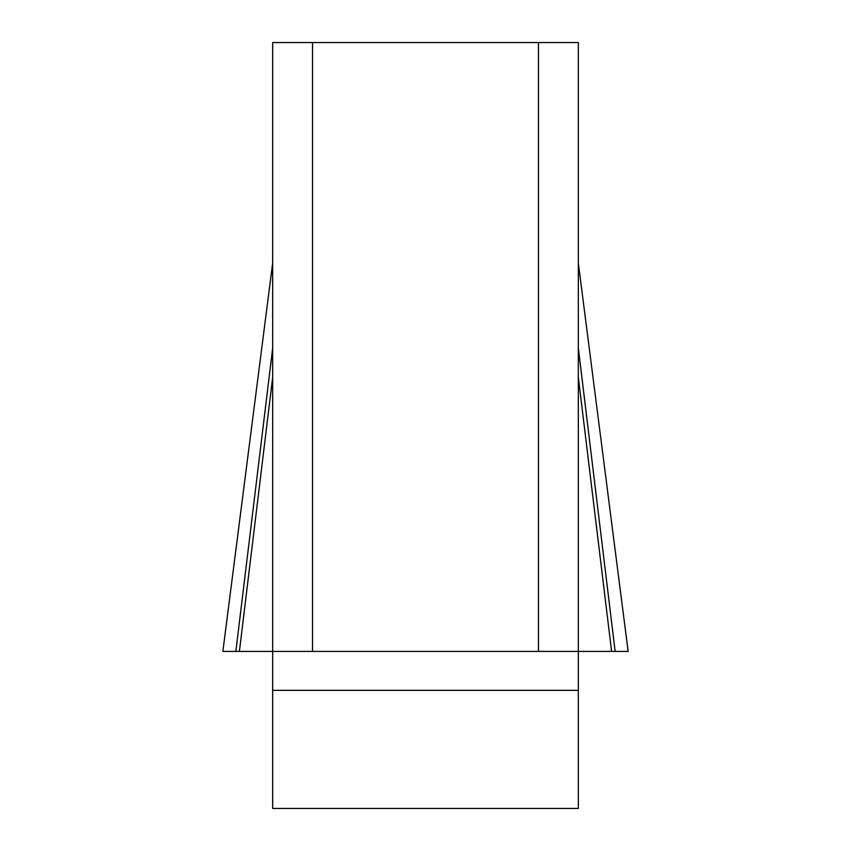 <?xml version="1.0" encoding="UTF-8"?>
<svg xmlns="http://www.w3.org/2000/svg" width="851" height="851" viewBox="0 0 851 851"><rect width="100%" height="100%" fill="white"/><g stroke="black" fill="none" stroke-linecap="round" stroke-linejoin="round"><path stroke-width="1.28" d="M578.329 263.065L628.144 651.419L222.877 651.419L628.144 651.419L235.855 651.419L272.671 651.419L272.671 42.55L312.54 42.55L312.54 651.419L272.671 651.419L272.671 808.45L578.329 808.45L578.329 651.419L538.46 651.419L538.46 42.55L578.329 42.55L578.329 651.419L611.603 651.419L578.329 377.216M312.54 42.55L538.46 42.55M312.54 651.419L538.46 651.419M272.671 348.091L235.855 651.419L222.856 651.419L272.671 263.065M239.397 651.419L272.671 377.216M615.145 651.419L578.329 348.091M578.329 690.342L272.671 690.342"/></g></svg>
